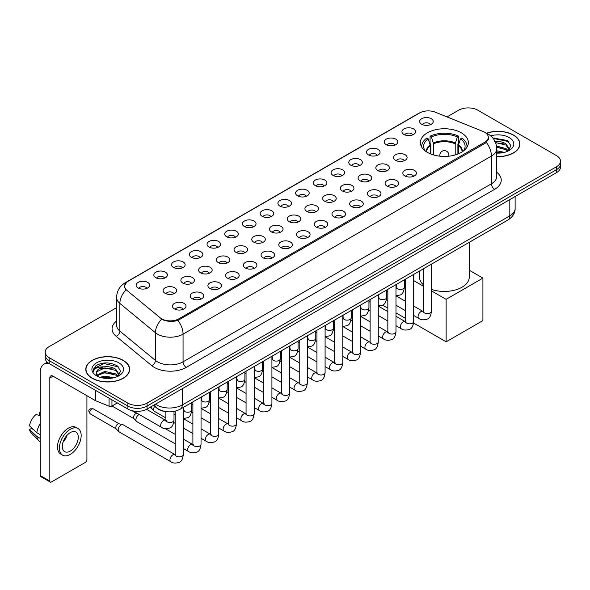 <?xml version="1.0" encoding="UTF-8"?>
<svg xmlns="http://www.w3.org/2000/svg" width="590" height="590" viewBox="0 0 590 590"><rect width="100%" height="100%" fill="white"/><g stroke="black" fill="none" stroke-linecap="round" stroke-linejoin="round"><path stroke-width="0.89" d="M461.328 132.809A23.976 13.843 0 0 0 435.199 129.807A23.976 13.843 0 0 0 420.397 142.596A23.976 13.843 0 0 0 427.418 152.382A23.976 13.843 0 0 0 453.548 155.384A23.976 13.843 0 0 0 468.349 142.596A23.976 13.843 0 0 0 461.328 132.809M403.936 134.468A6.785 3.916 180 0 1 402.594 133.362A6.785 3.916 180 0 1 404.836 128.495A6.785 3.916 180 0 1 413.531 128.93A6.785 3.916 180 0 1 414.881 133.362A6.785 3.916 180 0 1 403.936 134.468M412.705 134.874A4.071 2.353 0 0 0 411.614 133.731A4.071 2.353 0 0 0 407.601 133.134A4.071 2.353 0 0 0 404.762 134.874M386.214 144.705A6.785 3.916 180 0 1 384.872 143.591A6.785 3.916 180 0 1 387.114 138.724A6.785 3.916 180 0 1 395.809 139.159A6.785 3.916 180 0 1 397.159 143.591A6.785 3.916 180 0 1 386.214 144.705M394.983 145.111A4.071 2.353 0 0 0 393.891 143.96A4.071 2.353 0 0 0 389.879 143.37A4.071 2.353 0 0 0 387.04 145.111M368.492 154.934A6.785 3.916 180 0 1 367.15 153.828A6.785 3.916 180 0 1 369.392 148.953A6.785 3.916 180 0 1 378.087 149.395A6.785 3.916 180 0 1 379.436 153.828A6.785 3.916 180 0 1 368.492 154.934M377.261 155.34A4.071 2.353 0 0 0 376.169 154.197A4.071 2.353 0 0 0 372.157 153.599A4.071 2.353 0 0 0 369.318 155.34M350.77 165.163A6.785 3.916 180 0 1 349.428 164.057A6.785 3.916 180 0 1 351.67 159.189A6.785 3.916 180 0 1 360.365 159.625A6.785 3.916 180 0 1 361.714 164.057A6.785 3.916 180 0 1 350.77 165.163M359.539 165.569A4.071 2.353 0 0 0 358.447 164.426A4.071 2.353 0 0 0 354.435 163.828A4.071 2.353 0 0 0 351.596 165.569M333.048 175.4A6.785 3.916 180 0 1 331.705 174.286A6.785 3.916 180 0 1 333.947 169.419A6.785 3.916 180 0 1 342.643 169.854A6.785 3.916 180 0 1 343.992 174.286A6.785 3.916 180 0 1 333.048 175.4M341.817 175.805A4.071 2.353 0 0 0 340.725 174.655A4.071 2.353 0 0 0 336.713 174.065A4.071 2.353 0 0 0 333.874 175.805M315.326 185.629A6.785 3.916 180 0 1 313.983 184.523A6.785 3.916 180 0 1 316.225 179.648A6.785 3.916 180 0 1 324.92 180.09A6.785 3.916 180 0 1 326.27 184.523A6.785 3.916 180 0 1 315.326 185.629M324.094 186.034A4.071 2.353 0 0 0 323.003 184.891A4.071 2.353 0 0 0 318.991 184.294A4.071 2.353 0 0 0 316.151 186.034M297.603 195.858A6.785 3.916 180 0 1 296.261 194.752A6.785 3.916 180 0 1 298.503 189.884A6.785 3.916 180 0 1 307.206 190.319A6.785 3.916 180 0 1 308.548 194.752A6.785 3.916 180 0 1 297.603 195.858M306.372 196.264A4.071 2.353 0 0 0 305.281 195.12A4.071 2.353 0 0 0 301.269 194.523A4.071 2.353 0 0 0 298.429 196.264M279.881 206.094A6.785 3.916 180 0 1 278.539 204.981A6.785 3.916 180 0 1 280.781 200.113A6.785 3.916 180 0 1 289.483 200.548A6.785 3.916 180 0 1 290.826 204.981A6.785 3.916 180 0 1 279.881 206.094M288.65 206.5A4.071 2.353 0 0 0 287.559 205.35A4.071 2.353 0 0 0 283.547 204.76A4.071 2.353 0 0 0 280.707 206.5M262.159 216.323A6.785 3.916 180 0 1 260.817 215.217A6.785 3.916 180 0 1 263.059 210.342A6.785 3.916 180 0 1 271.761 210.785A6.785 3.916 180 0 1 273.104 215.217A6.785 3.916 180 0 1 262.159 216.323M270.928 216.729A4.071 2.353 0 0 0 269.837 215.586A4.071 2.353 0 0 0 265.825 214.989A4.071 2.353 0 0 0 262.985 216.729M244.437 226.553A6.785 3.916 180 0 1 243.095 225.446A6.785 3.916 180 0 1 245.344 220.579A6.785 3.916 180 0 1 254.039 221.014A6.785 3.916 180 0 1 255.381 225.446A6.785 3.916 180 0 1 244.437 226.553M253.206 226.958A4.071 2.353 0 0 0 252.114 225.815A4.071 2.353 0 0 0 248.102 225.218A4.071 2.353 0 0 0 245.263 226.958M226.715 236.789A6.785 3.916 180 0 1 225.373 235.676A6.785 3.916 180 0 1 227.622 230.808A6.785 3.916 180 0 1 236.317 231.243A6.785 3.916 180 0 1 237.659 235.676A6.785 3.916 180 0 1 226.715 236.789M235.491 237.195A4.071 2.353 0 0 0 234.392 236.052A4.071 2.353 0 0 0 230.38 235.454A4.071 2.353 0 0 0 227.541 237.195M208.993 247.018A6.785 3.916 180 0 1 207.651 245.912A6.785 3.916 180 0 1 209.9 241.044A6.785 3.916 180 0 1 218.595 241.48A6.785 3.916 180 0 1 219.937 245.912A6.785 3.916 180 0 1 208.993 247.018M217.769 247.424A4.071 2.353 0 0 0 216.67 246.281A4.071 2.353 0 0 0 212.658 245.683A4.071 2.353 0 0 0 209.819 247.424M191.271 257.247A6.785 3.916 180 0 1 189.928 256.141A6.785 3.916 180 0 1 192.178 251.274A6.785 3.916 180 0 1 200.873 251.709A6.785 3.916 180 0 1 202.215 256.141A6.785 3.916 180 0 1 191.271 257.247M200.047 257.653A4.071 2.353 0 0 0 198.948 256.51A4.071 2.353 0 0 0 194.943 255.913A4.071 2.353 0 0 0 192.097 257.653M173.549 267.484A6.785 3.916 180 0 1 172.206 266.37A6.785 3.916 180 0 1 174.456 261.503A6.785 3.916 180 0 1 183.151 261.938A6.785 3.916 180 0 1 184.493 266.37A6.785 3.916 180 0 1 173.549 267.484M182.325 267.889A4.071 2.353 0 0 0 181.226 266.746A4.071 2.353 0 0 0 177.221 266.149A4.071 2.353 0 0 0 174.375 267.889M155.826 277.713A6.785 3.916 180 0 1 154.484 276.607A6.785 3.916 180 0 1 156.734 271.739A6.785 3.916 180 0 1 165.429 272.174A6.785 3.916 180 0 1 166.771 276.607A6.785 3.916 180 0 1 155.826 277.713M164.603 278.119A4.071 2.353 0 0 0 163.504 276.976A4.071 2.353 0 0 0 159.499 276.378A4.071 2.353 0 0 0 156.66 278.119M138.104 287.942A6.785 3.916 180 0 1 136.762 286.836A6.785 3.916 180 0 1 139.011 281.968A6.785 3.916 180 0 1 147.707 282.404A6.785 3.916 180 0 1 149.049 286.836A6.785 3.916 180 0 1 138.104 287.942M146.881 288.355A4.071 2.353 0 0 0 145.782 287.205A4.071 2.353 0 0 0 141.777 286.607A4.071 2.353 0 0 0 138.938 288.355M421.658 124.239A6.785 3.916 180 0 1 420.316 123.133A6.785 3.916 180 0 1 422.558 118.258A6.785 3.916 180 0 1 431.253 118.701A6.785 3.916 180 0 1 432.603 123.133A6.785 3.916 180 0 1 421.658 124.239M430.427 124.645A4.071 2.353 0 0 0 429.336 123.502A4.071 2.353 0 0 0 425.324 122.904A4.071 2.353 0 0 0 422.484 124.645M395.521 160.31A6.785 3.916 180 0 1 394.179 159.197A6.785 3.916 180 0 1 396.428 154.329A6.785 3.916 180 0 1 405.124 154.764A6.785 3.916 180 0 1 406.466 159.197A6.785 3.916 180 0 1 395.521 160.31M404.298 160.716A4.071 2.353 0 0 0 403.199 159.566A4.071 2.353 0 0 0 399.187 158.976A4.071 2.353 0 0 0 396.347 160.716M377.799 170.54A6.785 3.916 180 0 1 376.457 169.433A6.785 3.916 180 0 1 378.706 164.558A6.785 3.916 180 0 1 387.401 165.001A6.785 3.916 180 0 1 388.744 169.433A6.785 3.916 180 0 1 377.799 170.54M386.575 170.945A4.071 2.353 0 0 0 385.476 169.802A4.071 2.353 0 0 0 381.465 169.205A4.071 2.353 0 0 0 378.625 170.945M360.077 180.769A6.785 3.916 180 0 1 358.735 179.662A6.785 3.916 180 0 1 360.984 174.795A6.785 3.916 180 0 1 369.679 175.23A6.785 3.916 180 0 1 371.022 179.662A6.785 3.916 180 0 1 360.077 180.769M368.853 181.174A4.071 2.353 0 0 0 367.754 180.031A4.071 2.353 0 0 0 363.75 179.434A4.071 2.353 0 0 0 360.903 181.174M342.355 191.005A6.785 3.916 180 0 1 341.013 189.892A6.785 3.916 180 0 1 343.262 185.024A6.785 3.916 180 0 1 351.957 185.459A6.785 3.916 180 0 1 353.299 189.892A6.785 3.916 180 0 1 342.355 191.005M351.131 191.411A4.071 2.353 0 0 0 350.032 190.268A4.071 2.353 0 0 0 346.028 189.67A4.071 2.353 0 0 0 343.181 191.411M324.633 201.234A6.785 3.916 180 0 1 323.291 200.128A6.785 3.916 180 0 1 325.54 195.261A6.785 3.916 180 0 1 334.235 195.696A6.785 3.916 180 0 1 335.577 200.128A6.785 3.916 180 0 1 324.633 201.234M333.409 201.64A4.071 2.353 0 0 0 332.31 200.497A4.071 2.353 0 0 0 328.306 199.899A4.071 2.353 0 0 0 325.466 201.64M306.911 211.463A6.785 3.916 180 0 1 305.568 210.357A6.785 3.916 180 0 1 307.818 205.49A6.785 3.916 180 0 1 316.513 205.925A6.785 3.916 180 0 1 317.855 210.357A6.785 3.916 180 0 1 306.911 211.463M315.687 211.869A4.071 2.353 0 0 0 314.588 210.726A4.071 2.353 0 0 0 310.583 210.129A4.071 2.353 0 0 0 307.744 211.869M289.189 221.7A6.785 3.916 180 0 1 287.846 220.586A6.785 3.916 180 0 1 290.096 215.719A6.785 3.916 180 0 1 298.791 216.154A6.785 3.916 180 0 1 300.133 220.586A6.785 3.916 180 0 1 289.189 221.7M297.965 222.106A4.071 2.353 0 0 0 296.866 220.962A4.071 2.353 0 0 0 292.861 220.365A4.071 2.353 0 0 0 290.022 222.106M271.474 231.929A6.785 3.916 180 0 1 270.124 230.823A6.785 3.916 180 0 1 272.374 225.955A6.785 3.916 180 0 1 281.069 226.39A6.785 3.916 180 0 1 282.411 230.823A6.785 3.916 180 0 1 271.474 231.929M280.243 232.335A4.071 2.353 0 0 0 279.151 231.192A4.071 2.353 0 0 0 275.139 230.594A4.071 2.353 0 0 0 272.3 232.335M253.752 242.158A6.785 3.916 180 0 1 252.402 241.052A6.785 3.916 180 0 1 254.651 236.184A6.785 3.916 180 0 1 263.346 236.619A6.785 3.916 180 0 1 264.689 241.052A6.785 3.916 180 0 1 253.752 242.158M262.521 242.571A4.071 2.353 0 0 0 261.429 241.421A4.071 2.353 0 0 0 257.417 240.823A4.071 2.353 0 0 0 254.578 242.571M236.03 252.395A6.785 3.916 180 0 1 234.68 251.288A6.785 3.916 180 0 1 236.929 246.414A6.785 3.916 180 0 1 245.624 246.856A6.785 3.916 180 0 1 246.967 251.288A6.785 3.916 180 0 1 236.03 252.395M244.798 252.8A4.071 2.353 0 0 0 243.707 251.657A4.071 2.353 0 0 0 239.695 251.06A4.071 2.353 0 0 0 236.856 252.8M218.307 262.624A6.785 3.916 180 0 1 216.958 261.518A6.785 3.916 180 0 1 219.207 256.65A6.785 3.916 180 0 1 227.902 257.085A6.785 3.916 180 0 1 229.244 261.518A6.785 3.916 180 0 1 218.307 262.624M227.076 263.029A4.071 2.353 0 0 0 225.985 261.886A4.071 2.353 0 0 0 221.973 261.289A4.071 2.353 0 0 0 219.133 263.029M200.585 272.853A6.785 3.916 180 0 1 199.236 271.747A6.785 3.916 180 0 1 201.485 266.879A6.785 3.916 180 0 1 210.18 267.314A6.785 3.916 180 0 1 211.522 271.747A6.785 3.916 180 0 1 200.585 272.853M209.354 273.266A4.071 2.353 0 0 0 208.263 272.115A4.071 2.353 0 0 0 204.251 271.525A4.071 2.353 0 0 0 201.411 273.266M182.863 283.089A6.785 3.916 180 0 1 181.514 281.983A6.785 3.916 180 0 1 183.763 277.108A6.785 3.916 180 0 1 192.458 277.551A6.785 3.916 180 0 1 193.8 281.983A6.785 3.916 180 0 1 182.863 283.089M191.632 283.495A4.071 2.353 0 0 0 190.541 282.352A4.071 2.353 0 0 0 186.529 281.755A4.071 2.353 0 0 0 183.689 283.495M165.141 293.319A6.785 3.916 180 0 1 163.791 292.212A6.785 3.916 180 0 1 166.041 287.345A6.785 3.916 180 0 1 174.736 287.78A6.785 3.916 180 0 1 176.078 292.212A6.785 3.916 180 0 1 165.141 293.319M173.91 293.724A4.071 2.353 0 0 0 172.818 292.581A4.071 2.353 0 0 0 168.806 291.984A4.071 2.353 0 0 0 165.967 293.724M404.836 175.916A6.785 3.916 180 0 1 403.486 174.802A6.785 3.916 180 0 1 405.736 169.935A6.785 3.916 180 0 1 414.431 170.37A6.785 3.916 180 0 1 415.773 174.802A6.785 3.916 180 0 1 404.836 175.916M413.605 176.322A4.071 2.353 0 0 0 412.513 175.178A4.071 2.353 0 0 0 408.501 174.581A4.071 2.353 0 0 0 405.662 176.322M387.114 186.145A6.785 3.916 180 0 1 385.764 185.039A6.785 3.916 180 0 1 388.014 180.171A6.785 3.916 180 0 1 396.709 180.606A6.785 3.916 180 0 1 398.051 185.039A6.785 3.916 180 0 1 387.114 186.145M395.883 186.551A4.071 2.353 0 0 0 394.791 185.408A4.071 2.353 0 0 0 390.779 184.81A4.071 2.353 0 0 0 387.94 186.551M369.392 196.374A6.785 3.916 180 0 1 368.042 195.268A6.785 3.916 180 0 1 370.291 190.4A6.785 3.916 180 0 1 378.987 190.835A6.785 3.916 180 0 1 380.329 195.268A6.785 3.916 180 0 1 369.392 196.374M378.161 196.787A4.071 2.353 0 0 0 377.069 195.637A4.071 2.353 0 0 0 373.057 195.039A4.071 2.353 0 0 0 370.218 196.787M351.67 206.611A6.785 3.916 180 0 1 350.32 205.504A6.785 3.916 180 0 1 352.569 200.63A6.785 3.916 180 0 1 361.264 201.072A6.785 3.916 180 0 1 362.607 205.504A6.785 3.916 180 0 1 351.67 206.611M360.438 207.016A4.071 2.353 0 0 0 359.347 205.873A4.071 2.353 0 0 0 355.335 205.276A4.071 2.353 0 0 0 352.495 207.016M333.947 216.84A6.785 3.916 180 0 1 332.598 215.733A6.785 3.916 180 0 1 334.847 210.866A6.785 3.916 180 0 1 343.542 211.301A6.785 3.916 180 0 1 344.885 215.733A6.785 3.916 180 0 1 333.947 216.84M342.716 217.245A4.071 2.353 0 0 0 341.625 216.102A4.071 2.353 0 0 0 337.613 215.505A4.071 2.353 0 0 0 334.773 217.245M316.225 227.069A6.785 3.916 180 0 1 314.876 225.963A6.785 3.916 180 0 1 317.125 221.095A6.785 3.916 180 0 1 325.82 221.53A6.785 3.916 180 0 1 327.17 225.963A6.785 3.916 180 0 1 316.225 227.069M324.994 227.482A4.071 2.353 0 0 0 323.903 226.331A4.071 2.353 0 0 0 319.891 225.741A4.071 2.353 0 0 0 317.051 227.482M298.503 237.305A6.785 3.916 180 0 1 297.154 236.199A6.785 3.916 180 0 1 299.403 231.324A6.785 3.916 180 0 1 308.098 231.767A6.785 3.916 180 0 1 309.448 236.199A6.785 3.916 180 0 1 298.503 237.305M307.272 237.711A4.071 2.353 0 0 0 306.181 236.568A4.071 2.353 0 0 0 302.169 235.97A4.071 2.353 0 0 0 299.329 237.711M280.781 247.535A6.785 3.916 180 0 1 279.431 246.428A6.785 3.916 180 0 1 281.681 241.561A6.785 3.916 180 0 1 290.376 241.996A6.785 3.916 180 0 1 291.726 246.428A6.785 3.916 180 0 1 280.781 247.535M289.55 247.94A4.071 2.353 0 0 0 288.458 246.797A4.071 2.353 0 0 0 284.446 246.2A4.071 2.353 0 0 0 281.607 247.94M263.059 257.771A6.785 3.916 180 0 1 261.709 256.657A6.785 3.916 180 0 1 263.959 251.79A6.785 3.916 180 0 1 272.654 252.225A6.785 3.916 180 0 1 274.003 256.657A6.785 3.916 180 0 1 263.059 257.771M271.828 258.177A4.071 2.353 0 0 0 270.736 257.026A4.071 2.353 0 0 0 266.724 256.436A4.071 2.353 0 0 0 263.885 258.177M245.337 268A6.785 3.916 180 0 1 243.987 266.894A6.785 3.916 180 0 1 246.237 262.019A6.785 3.916 180 0 1 254.932 262.462A6.785 3.916 180 0 1 256.281 266.894A6.785 3.916 180 0 1 245.337 268M254.106 268.406A4.071 2.353 0 0 0 253.014 267.263A4.071 2.353 0 0 0 249.002 266.665A4.071 2.353 0 0 0 246.163 268.406M227.615 278.229A6.785 3.916 180 0 1 226.265 277.123A6.785 3.916 180 0 1 228.514 272.256A6.785 3.916 180 0 1 237.209 272.691A6.785 3.916 180 0 1 238.559 277.123A6.785 3.916 180 0 1 227.615 278.229M236.383 278.635A4.071 2.353 0 0 0 235.292 277.492A4.071 2.353 0 0 0 231.28 276.894A4.071 2.353 0 0 0 228.441 278.635M209.893 288.466A6.785 3.916 180 0 1 208.543 287.352A6.785 3.916 180 0 1 210.792 282.485A6.785 3.916 180 0 1 219.487 282.92A6.785 3.916 180 0 1 220.837 287.352A6.785 3.916 180 0 1 209.893 288.466M218.661 288.871A4.071 2.353 0 0 0 217.57 287.721A4.071 2.353 0 0 0 213.558 287.131A4.071 2.353 0 0 0 210.719 288.871M192.17 298.695A6.785 3.916 180 0 1 190.821 297.589A6.785 3.916 180 0 1 193.07 292.714A6.785 3.916 180 0 1 201.765 293.156A6.785 3.916 180 0 1 203.115 297.589A6.785 3.916 180 0 1 192.17 298.695M200.939 299.101A4.071 2.353 0 0 0 199.848 297.957A4.071 2.353 0 0 0 195.836 297.36A4.071 2.353 0 0 0 192.996 299.101M174.448 308.924A6.785 3.916 180 0 1 173.099 307.818A6.785 3.916 180 0 1 175.348 302.95A6.785 3.916 180 0 1 184.043 303.385A6.785 3.916 180 0 1 185.393 307.818A6.785 3.916 180 0 1 174.448 308.924M183.217 309.33A4.071 2.353 0 0 0 182.126 308.187A4.071 2.353 0 0 0 178.114 307.589A4.071 2.353 0 0 0 175.274 309.33M483.077 131.482A12.213 7.051 180 0 1 484.707 132.271A12.213 7.051 180 0 1 488.284 137.256A12.213 7.051 180 0 1 484.707 142.249L178.895 318.806A12.213 7.051 180 0 1 160.251 317.863L126.791 290.273A12.213 7.051 180 0 1 124.579 286.231A12.213 7.051 180 0 1 128.155 281.246L419.645 112.956A12.213 7.051 180 0 1 435.287 112.166L483.077 131.482M167.398 411.761A13.57 7.832 180 0 1 157.228 408.442L153.459 405.337M496.728 156.645A21.941 12.67 0 0 0 519.923 144.004A21.941 12.67 0 0 0 513.499 135.044A21.941 12.67 0 0 0 486.47 133.215M123.236 360.365A21.941 12.67 0 0 0 99.319 357.614A21.941 12.67 0 0 0 85.779 369.318A21.941 12.67 0 0 0 92.202 378.279A21.941 12.67 0 0 0 116.112 381.022A21.941 12.67 0 0 0 129.66 369.318A21.941 12.67 0 0 0 123.236 360.365M488.763 137.772L486.374 142.367L485.187 143.237L177.996 320.407C172.892 321.875 167.87 321.69 162.936 319.861L161.616 319.219A15.834 10.591 129.5 0 0 155.435 332.738L119.866 303.415A18.098 10.45 180 0 1 116.591 297.419L116.591 325.12A18.098 10.45 0 0 0 119.866 331.115L155.435 360.446A18.098 10.45 0 0 0 157.464 361.84A18.098 10.45 0 0 0 183.055 361.84L491.426 183.8A18.098 10.45 0 0 0 496.728 176.41L496.728 148.709A18.098 10.45 180 0 1 491.426 156.099A15.834 9.145 -120 0 0 486.374 142.367M116.591 307.685L49.177 346.603A13.57 7.832 0 0 0 45.201 352.142L45.201 358.056A13.57 7.832 0 0 0 49.177 363.595L127.868 409.025L127.868 406.075A13.57 7.832 0 0 0 147.065 406.075L556.525 169.669A13.57 7.832 0 0 0 560.5 164.131A13.57 7.832 0 0 1 556.525 169.669L147.065 406.075A13.57 7.832 0 0 1 127.868 406.075L49.177 360.638L127.868 406.075L127.868 403.118A13.57 7.832 0 0 0 147.065 403.118L556.525 166.719A13.57 7.832 0 0 0 560.5 161.173A13.57 7.832 0 0 0 556.525 155.635L477.834 110.205A13.57 7.832 0 0 0 458.637 110.205L447.028 116.909M45.201 355.099A13.57 7.832 0 0 0 49.177 360.638A13.57 7.832 0 0 1 45.201 355.099M496.728 172.273A22.619 13.061 180 0 1 494.626 189.338L186.248 367.378A22.619 13.061 180 0 1 154.263 367.378A22.619 13.061 180 0 1 151.726 365.638L116.156 336.307A4.521 3.024 -50.5 0 0 119.866 331.115L119.866 303.415A15.834 10.591 129.5 0 1 126.002 289.941L124.269 286.224L126.503 282.418M45.201 352.142A13.57 7.832 0 0 0 49.177 357.68L127.868 403.118M127.868 409.025A13.57 7.832 0 0 0 147.065 409.025L556.525 172.627A13.57 7.832 0 0 0 560.5 167.088L560.5 161.173M496.728 156.52A21.712 12.538 0 0 0 519.702 144.004A21.712 12.538 0 0 0 513.337 135.132A21.712 12.538 0 0 0 486.662 133.303M496.728 150.73L504.354 152.368M496.728 151.903L502.407 152.781M496.515 146.04L505.984 148.591L508.307 150.811M496.662 147.212L505.984 149.764L507.702 151.217M494.427 141.497C498.764 141.04 502.621 141.843 505.984 143.901L509.295 149.108L509.214 149.971M495.548 142.559L505.984 145.074L509.259 149.698M496.728 153.112A15.834 9.145 0 0 0 509.185 150.465A15.834 9.145 0 0 0 509.177 137.536A15.834 9.145 0 0 0 490.718 135.877M507.894 151.129L510.933 145.782L507.459 140.516L492.739 137.898M493.129 138.37L508.86 141.63M495.644 142.817L503.204 143.672M496.684 147.478L503.204 148.363M496.728 152.168L502.238 152.81M92.365 378.183A21.712 12.538 0 0 0 116.031 380.904A21.712 12.538 0 0 0 129.431 369.318A21.712 12.538 0 0 0 123.074 360.453A21.712 12.538 0 0 0 99.408 357.739A21.712 12.538 0 0 0 86 369.318A21.712 12.538 0 0 0 92.365 378.183M99.998 377.298L104.791 376.125L114.084 377.689M101.871 377.814L104.791 377.298L112.137 378.094M117.624 376.45L120.67 371.095L117.196 365.83C109.755 361.987 102.66 361.943 95.904 365.697L93.294 370.476L93.545 372.01C93.692 368.566 97.232 366.84 104.157 366.818A11.313 6.527 0 0 0 96.406 373.013A11.313 6.527 0 0 0 96.959 375.026L104.791 371.435L115.714 373.905L118.044 376.125M97.335 375.646L104.791 372.607L115.714 375.085L117.432 376.538M104.157 366.818C108.501 366.361 112.351 367.157 115.714 369.215L119.025 374.429L118.951 375.292M96.413 373.138L96.797 371.752L104.791 367.917L115.714 370.387L118.988 375.011M96.959 375.026L98.309 376.671M118.915 362.857A15.834 9.145 0 0 0 96.524 362.857A15.834 9.145 0 0 0 96.524 375.786A15.834 9.145 0 0 0 118.915 375.786A15.834 9.145 0 0 0 118.915 362.857M93.301 370.579L93.788 368.647L103.988 363.543L118.59 366.951M100.484 368.883L103.988 368.234L112.941 368.993M100.484 373.573L103.988 372.924L112.941 373.684M102.173 377.88L111.967 378.124M430.331 153.82L430.331 145.671L428.207 138.805A20.716 11.962 0 0 0 424.807 150.236A20.716 11.962 0 0 0 425.331 151.011M430.862 154.034L430.862 144.034L430.058 143.569L430.058 136.179A22.619 13.061 0 0 1 458.688 136.179L457.339 136.961A20.716 11.962 0 0 0 431.408 136.961L433.532 143.827L433.532 154.941M455.207 154.941L455.207 143.827L457.339 136.961M431.423 289.358A24.883 14.367 0 0 0 456.557 289.609A24.883 14.367 0 0 0 469.257 277.086L469.257 242.328M458.688 136.179L458.688 143.569L457.884 144.034L457.884 154.034M428.207 138.805L426.858 138.023A22.619 13.061 0 0 0 421.754 146.291A22.619 13.061 0 0 0 421.821 147.293M431.408 136.961L430.058 136.179M419.49 271.053L419.49 277.086A24.883 14.367 0 0 0 423.281 284.712M466.926 147.293A22.619 13.061 0 0 0 466.992 146.291A22.619 13.061 0 0 0 461.882 138.023L460.532 138.805L458.555 144.801L458.408 153.82M463.408 151.011A20.716 11.962 0 0 0 463.932 150.236A20.716 11.962 0 0 0 460.532 138.805M446.128 341.824L446.128 299.344L482.915 278.104L482.915 320.584L446.128 341.824L413.605 323.04M405.559 318.401L395.978 312.87M387.837 308.164L382.571 305.126M446.128 299.344L431.423 290.855M423.281 286.15L413.701 280.619M469.257 270.213L482.915 278.104M165.864 417.934L154.462 411.355A4.071 2.353 -60 0 1 154.138 411.09A4.071 2.353 -60 0 1 153.621 409.49A4.071 2.353 -60 0 1 154.661 406.326M151.829 408.531A2.943 1.696 -60 0 1 151.593 408.339A2.943 1.696 -60 0 1 151.224 407.181A2.943 1.696 -60 0 1 151.276 406.591M175.171 443.776L136.747 421.584A4.071 2.353 -60 0 1 136.415 421.319A4.071 2.353 -60 0 1 135.899 419.719A4.071 2.353 -60 0 1 138.783 414.733A4.071 2.353 -60 0 1 139.262 414.505M134.107 418.76A2.943 1.696 -60 0 1 133.871 418.568A2.943 1.696 -60 0 1 133.502 417.41A2.943 1.696 -60 0 1 135.582 413.811A2.943 1.696 -60 0 1 136.769 413.553L138.163 413.87M183.32 407.41L183.32 454.499C182.76 459.226 181.292 461.867 178.925 462.42C175.562 463.46 172.855 463.231 170.812 461.719L119.025 431.821A4.071 2.353 -60 0 1 118.693 431.555A4.071 2.353 -60 0 1 118.177 429.955A4.071 2.353 -60 0 1 121.061 424.97A4.071 2.353 -60 0 1 122.698 424.616A4.071 2.353 -60 0 1 123.096 424.763L175.709 454.993M116.385 428.989A2.943 1.696 -60 0 1 116.149 428.805A2.943 1.696 -60 0 1 115.78 427.647A2.943 1.696 -60 0 1 117.86 424.04A2.943 1.696 -60 0 1 119.047 423.79L122.698 424.616M111.953 399.836L111.953 406.023L117.314 402.933M49.022 363.506A18.098 10.45 -120 0 0 43.97 364.178A18.098 10.45 -120 0 0 40.223 372.46L40.223 475.518L49.818 481.057L49.818 377.998A4.521 2.611 60 0 1 50.755 375.926A4.521 2.611 60 0 1 53.019 376.155L95.425 400.632L95.425 390.292M49.818 481.057A2.264 1.305 120 0 0 50.283 482.089L40.688 476.55A2.264 1.305 -60 0 1 40.223 475.518M50.283 482.089A2.264 1.305 120 0 0 51.419 481.978L85.329 462.405A2.264 1.305 120 0 0 86.922 459.632L86.922 395.728M111.953 406.023A2.264 1.305 180 0 1 109.062 406.171L95.728 400.78A2.264 1.305 180 0 1 95.425 400.632M70.291 451.062A11.313 6.527 120 0 0 77.681 441.099A11.313 6.527 120 0 0 75.948 432.035A11.313 6.527 120 0 0 70.291 432.595A11.313 6.527 120 0 0 62.901 442.559A11.313 6.527 120 0 0 64.635 451.623A11.313 6.527 120 0 0 70.291 451.062M62.983 442.294A11.313 6.527 120 0 0 67.039 435.265M40.223 412.934L39.265 412.646L39.265 414.918L40.223 415.471M77.983 428.51L76.066 427.403A15.384 8.88 120 0 0 68.374 428.163A15.384 8.88 120 0 0 58.322 441.718A15.384 8.88 120 0 0 60.682 454.042L62.599 455.148A15.384 8.88 120 0 0 70.291 454.389A15.384 8.88 120 0 0 80.336 440.833A15.384 8.88 120 0 0 77.983 428.51A15.384 8.88 120 0 0 70.291 429.269A15.384 8.88 120 0 0 60.239 442.825A15.384 8.88 120 0 0 62.599 455.148M40.223 423.509A14.927 8.621 120 0 0 36.823 432.706L29.5 425.855A11.763 6.792 120 0 1 36.064 414.49L40.223 415.751M40.223 434.668L36.823 432.706M33.46 429.564L31.469 428.414L29.5 429.55L36.823 436.401L40.223 438.363M36.823 436.401A14.927 8.621 120 0 0 38.667 440.575A14.927 8.621 120 0 0 39.796 441.46L40.223 441.704M40.223 412.373A11.763 6.792 120 0 0 39.265 412.646M29.5 429.55A11.763 6.792 120 0 0 30.894 432.477L38.667 440.575M178.895 318.806L178.895 320.053M484.707 142.249L484.707 143.518M186.248 367.378A4.521 2.611 60 0 1 183.055 361.84L183.055 334.139A18.098 10.45 180 0 1 157.464 334.139A18.098 10.45 180 0 1 155.435 332.738L155.435 360.446A4.521 3.024 -50.5 0 1 151.726 365.638M496.728 148.709C496.419 142.205 493.565 137.322 488.151 134.07L485.865 132.964A15.834 7.412 112 0 0 485.651 132.883M177.996 320.407A15.834 9.145 60 0 1 183.055 334.139L491.426 156.099L491.426 183.8A4.521 2.611 60 0 0 494.626 189.338M126.813 282.168A15.834 9.145 -120 0 0 125.169 282.78C119.755 286.032 116.894 290.914 116.591 297.419M125.169 282.78L418.317 113.538A15.834 9.145 60 0 1 419.512 113.029M116.156 336.307A22.619 13.061 180 0 1 116.591 320.982M147.065 403.118L147.065 409.025M556.525 166.719L556.525 172.627M49.177 357.68L49.177 363.595M155.443 404.187A18.098 10.45 0 0 0 156.66 404.961A18.098 10.45 0 0 0 182.251 404.961L509.819 215.844A18.098 10.45 0 0 0 515.122 208.454C515.254 212.946 512.865 216.788 507.946 219.989L180.378 409.106A9.049 5.222 60 0 0 182.251 404.961L182.251 388.714M509.819 199.59L509.819 215.844A9.049 5.222 60 0 1 507.946 219.989M154.713 404.615A9.049 6.055 129.5 0 0 156.291 407.557L153.54 405.286M430.331 145.671A17.737 10.237 0 0 0 426.636 151.91M455.207 143.827A17.737 10.237 0 0 0 433.532 143.827M430.184 144.801A17.943 10.362 0 0 0 426.459 151.8M455.362 142.957A17.943 10.362 0 0 0 433.385 142.957M462.28 151.8A17.943 10.362 0 0 0 458.555 144.801M462.103 151.91A17.737 10.237 0 0 0 458.408 145.671M440.251 156.232A4.521 2.611 180 0 1 439.845 155.155L439.845 156.188M448.894 156.188L448.894 155.155A4.521 2.611 180 0 1 448.489 156.232M431.423 264.165L431.423 311.255A4.071 2.353 180 0 1 430.044 313.017A4.071 2.353 180 0 1 424.476 312.914A4.071 2.353 180 0 1 423.281 311.255L423.148 312.132L423.517 311.83M431.423 311.255C430.87 315.982 429.402 318.622 427.035 319.175C423.672 320.215 420.965 319.987 418.922 318.475A4.071 2.353 -60 0 1 418.295 315.215A4.071 2.353 -60 0 1 420.958 311.623A4.071 2.353 -60 0 1 421.135 311.527A4.071 2.353 -60 0 1 422.993 311.424L423.819 311.749M413.701 274.394L413.701 321.484A4.071 2.353 180 0 1 412.322 323.246A4.071 2.353 180 0 1 406.753 323.15A4.071 2.353 180 0 1 405.559 321.484L405.426 322.369L405.795 322.066M413.701 321.484C413.148 326.211 411.68 328.859 409.312 329.412C405.95 330.452 403.243 330.216 401.2 328.704A4.071 2.353 -60 0 1 400.573 325.444A4.071 2.353 -60 0 1 403.236 321.852A4.071 2.353 -60 0 1 403.413 321.757A4.071 2.353 -60 0 1 405.271 321.653L406.097 321.978M395.978 284.631L395.978 331.72A4.071 2.353 180 0 1 394.599 333.483A4.071 2.353 180 0 1 389.031 333.38A4.071 2.353 180 0 1 387.837 331.72L387.704 332.598L388.073 332.295M395.978 331.72C395.425 336.447 393.958 339.088 391.59 339.641C388.227 340.681 385.521 340.445 383.478 338.94A4.071 2.353 -60 0 1 382.851 335.673A4.071 2.353 -60 0 1 385.513 332.089A4.071 2.353 -60 0 1 385.69 331.993A4.071 2.353 -60 0 1 387.549 331.89L388.375 332.214M378.256 294.86L378.256 341.949A4.071 2.353 180 0 1 376.877 343.712A4.071 2.353 180 0 1 371.309 343.609A4.071 2.353 180 0 1 370.114 341.949L369.982 342.827L370.35 342.525M378.256 341.949C377.703 346.677 376.236 349.317 373.868 349.87C370.505 350.91 367.799 350.681 365.756 349.169A4.071 2.353 -60 0 1 365.129 345.91A4.071 2.353 -60 0 1 367.791 342.318A4.071 2.353 -60 0 1 367.968 342.222A4.071 2.353 -60 0 1 369.827 342.119L370.653 342.443M360.534 305.096L360.534 352.178A4.071 2.353 180 0 1 359.155 353.948A4.071 2.353 180 0 1 353.587 353.845A4.071 2.353 180 0 1 352.392 352.178L352.26 353.063L352.628 352.761M360.534 352.178C359.981 356.913 358.514 359.553 356.146 360.106C352.783 361.146 350.077 360.91 348.034 359.399A4.071 2.353 -60 0 1 347.407 356.139A4.071 2.353 -60 0 1 350.069 352.555A4.071 2.353 -60 0 1 350.246 352.451A4.071 2.353 -60 0 1 352.105 352.348L352.931 352.673M342.812 315.326L342.812 362.415A4.071 2.353 180 0 1 341.433 364.178A4.071 2.353 180 0 1 335.865 364.074A4.071 2.353 180 0 1 334.67 362.415L334.537 363.293L334.906 362.99M342.812 362.415C342.259 367.142 340.791 369.783 338.424 370.336C335.061 371.376 332.354 371.14 330.312 369.635A4.071 2.353 -60 0 1 329.685 366.368A4.071 2.353 -60 0 1 332.347 362.784A4.071 2.353 -60 0 1 332.524 362.688A4.071 2.353 -60 0 1 334.382 362.584L335.209 362.909M325.09 325.555L325.09 372.644A4.071 2.353 180 0 1 323.711 374.407A4.071 2.353 180 0 1 318.143 374.311A4.071 2.353 180 0 1 316.948 372.644L316.823 373.522L317.184 373.227M325.09 372.644C324.537 377.371 323.069 380.012 320.702 380.565C317.339 381.612 314.632 381.376 312.589 379.864A4.071 2.353 -60 0 1 311.963 376.604A4.071 2.353 -60 0 1 314.625 373.013A4.071 2.353 -60 0 1 314.802 372.917A4.071 2.353 -60 0 1 316.66 372.814L317.486 373.138M307.368 335.791L307.368 382.873A4.071 2.353 180 0 1 305.989 384.643A4.071 2.353 180 0 1 300.421 384.54A4.071 2.353 180 0 1 299.226 382.873L299.101 383.758L299.462 383.456M307.368 382.873C306.815 387.608 305.347 390.248 302.98 390.801C299.617 391.841 296.91 391.605 294.867 390.093A4.071 2.353 -60 0 1 294.24 386.834A4.071 2.353 -60 0 1 296.903 383.249A4.071 2.353 -60 0 1 297.08 383.146A4.071 2.353 -60 0 1 298.938 383.043L299.764 383.375M289.646 346.02L289.646 393.11A4.071 2.353 180 0 1 288.267 394.872A4.071 2.353 180 0 1 282.699 394.769A4.071 2.353 180 0 1 281.504 393.11L281.378 393.987L281.74 393.685M289.646 393.11C289.093 397.837 287.625 400.477 285.258 401.03C281.895 402.07 279.188 401.834 277.145 400.33A4.071 2.353 -60 0 1 276.518 397.063A4.071 2.353 -60 0 1 279.181 393.478A4.071 2.353 -60 0 1 279.358 393.382A4.071 2.353 -60 0 1 281.216 393.279L282.042 393.604M271.924 356.249L271.924 403.339A4.071 2.353 180 0 1 270.544 405.101A4.071 2.353 180 0 1 264.976 405.005A4.071 2.353 180 0 1 263.782 403.339L263.656 404.216L264.018 403.921M271.924 403.339C271.37 408.066 269.903 410.706 267.536 411.26C264.173 412.307 261.466 412.071 259.423 410.559A4.071 2.353 -60 0 1 258.796 407.299A4.071 2.353 -60 0 1 261.459 403.707A4.071 2.353 -60 0 1 261.636 403.612A4.071 2.353 -60 0 1 263.494 403.508L264.32 403.833M254.202 366.486L254.202 413.575A4.071 2.353 180 0 1 252.822 415.338A4.071 2.353 180 0 1 247.254 415.235A4.071 2.353 180 0 1 246.06 413.575L245.934 414.453L246.296 414.15M254.202 413.575C253.648 418.303 252.181 420.943 249.813 421.496C246.45 422.536 243.744 422.3 241.701 420.788A4.071 2.353 -60 0 1 241.074 417.528A4.071 2.353 -60 0 1 243.736 413.944A4.071 2.353 -60 0 1 243.913 413.841A4.071 2.353 -60 0 1 245.772 413.738L246.598 414.069M236.479 376.715L236.479 423.804A4.071 2.353 180 0 1 235.108 425.567A4.071 2.353 180 0 1 229.532 425.464A4.071 2.353 180 0 1 228.337 423.804L228.212 424.682L228.573 424.38M236.479 423.804C235.926 428.532 234.459 431.172 232.091 431.725C228.728 432.765 226.022 432.529 223.979 431.025A4.071 2.353 -60 0 1 223.352 427.757A4.071 2.353 -60 0 1 226.014 424.173A4.071 2.353 -60 0 1 226.191 424.077A4.071 2.353 -60 0 1 228.05 423.974L228.876 424.299M218.765 386.944L218.765 434.034A4.071 2.353 180 0 1 217.386 435.796A4.071 2.353 180 0 1 211.81 435.7A4.071 2.353 180 0 1 210.615 434.034L210.49 434.911L210.851 434.616M218.765 434.034C218.204 438.761 216.737 441.401 214.369 441.954C211.006 443.001 208.3 442.766 206.257 441.254A4.071 2.353 -60 0 1 205.63 437.994A4.071 2.353 -60 0 1 208.292 434.402A4.071 2.353 -60 0 1 208.469 434.306A4.071 2.353 -60 0 1 210.328 434.203L211.154 434.528M201.043 397.181L201.043 444.27A4.071 2.353 180 0 1 199.663 446.033A4.071 2.353 180 0 1 194.088 445.929A4.071 2.353 180 0 1 192.893 444.27L192.768 445.148L193.129 444.845M201.043 444.27C200.482 448.997 199.014 451.638 196.647 452.191C193.284 453.231 190.577 452.995 188.535 451.49A4.071 2.353 -60 0 1 187.908 448.223A4.071 2.353 -60 0 1 190.57 444.639A4.071 2.353 -60 0 1 190.747 444.536A4.071 2.353 -60 0 1 192.606 444.432L193.431 444.764M91.819 409.01A2.943 1.696 -60 0 1 93.286 408.863L90.351 408.863A2.943 1.696 60 0 1 91.819 409.01A2.943 1.696 -60 0 0 89.901 411.599A2.943 1.696 -60 0 0 90.351 413.959L116.26 428.915M183.32 454.499A4.071 2.353 180 0 1 181.941 456.262A4.071 2.353 180 0 1 176.366 456.159A4.071 2.353 180 0 1 175.171 454.499L175.046 455.377L175.407 455.074M170.812 461.719A4.071 2.353 -60 0 1 170.185 458.452A4.071 2.353 -60 0 1 172.848 454.868A4.071 2.353 -60 0 1 173.032 454.772A4.071 2.353 -60 0 1 174.883 454.669M404.393 279.771L404.393 287.116A4.071 2.353 180 0 1 403.014 288.879A4.071 2.353 180 0 1 397.446 288.776A4.071 2.353 180 0 1 396.251 287.116L396.251 284.476M386.671 290.007L386.671 297.345A4.071 2.353 180 0 1 385.292 299.108A4.071 2.353 180 0 1 379.724 299.012A4.071 2.353 180 0 1 378.529 297.345L378.529 294.705M368.949 300.236L368.949 307.582A4.071 2.353 180 0 1 367.57 309.344A4.071 2.353 180 0 1 362.002 309.241A4.071 2.353 180 0 1 360.807 307.582L360.807 304.934M351.227 310.465L351.227 317.811A4.071 2.353 180 0 1 349.848 319.574A4.071 2.353 180 0 1 344.28 319.47A4.071 2.353 180 0 1 343.085 317.811L343.085 315.171M333.505 320.702L333.505 328.04A4.071 2.353 180 0 1 332.126 329.803A4.071 2.353 180 0 1 326.558 329.707A4.071 2.353 180 0 1 325.363 328.04L325.363 325.4M315.783 330.931L315.783 338.276A4.071 2.353 180 0 1 314.404 340.039A4.071 2.353 180 0 1 308.836 339.936A4.071 2.353 180 0 1 307.641 338.276L307.641 335.629M298.061 341.16L298.061 348.506A4.071 2.353 180 0 1 296.681 350.268A4.071 2.353 180 0 1 291.113 350.165A4.071 2.353 180 0 1 289.919 348.506L289.919 345.865M280.339 351.397L280.339 358.735A4.071 2.353 180 0 1 278.959 360.497A4.071 2.353 180 0 1 273.391 360.401A4.071 2.353 180 0 1 272.197 358.735L272.197 356.094M262.616 361.626L262.616 368.971A4.071 2.353 180 0 1 261.237 370.734A4.071 2.353 180 0 1 255.669 370.631A4.071 2.353 180 0 1 254.474 368.971L254.474 366.324M244.894 371.855L244.894 379.2A4.071 2.353 180 0 1 243.515 380.963A4.071 2.353 180 0 1 237.947 380.86A4.071 2.353 180 0 1 236.752 379.2L236.752 376.56M227.172 382.091L227.172 389.43A4.071 2.353 180 0 1 225.793 391.2A4.071 2.353 180 0 1 220.225 391.096A4.071 2.353 180 0 1 219.03 389.43L219.03 386.789M209.45 392.321L209.45 399.666A4.071 2.353 180 0 1 208.071 401.429A4.071 2.353 180 0 1 202.503 401.325A4.071 2.353 180 0 1 201.308 399.666L201.308 397.018M191.728 402.55L191.728 409.895A4.071 2.353 180 0 1 190.349 411.658A4.071 2.353 180 0 1 184.781 411.562A4.071 2.353 180 0 1 183.586 409.895L183.586 407.255M174.006 411.422L174.006 420.124A4.071 2.353 180 0 1 172.627 421.894A4.071 2.353 180 0 1 167.059 421.791A4.071 2.353 180 0 1 165.864 420.124L165.864 411.65M132.986 410.883L161.505 427.344A4.071 2.353 -60 0 1 160.878 424.085A4.071 2.353 -60 0 1 163.541 420.5A4.071 2.353 -60 0 1 163.718 420.397A4.071 2.353 -60 0 1 165.576 420.294L146.549 409.312M49.818 377.998L53.019 376.155M95.728 390.469L95.728 400.78M109.062 406.171L109.062 398.169M124.579 286.231L124.579 287.802M488.284 137.256L488.284 139.852M418.317 113.538L421.216 112.189M180.378 409.106C173.099 412.764 165.82 412.764 158.533 409.106L156.291 407.557M515.122 208.454L515.122 196.529M519.702 145.819L519.702 144.004M129.431 371.132L129.431 369.318M86 371.132L86 369.318M421.754 147.19L421.754 146.291M466.992 147.19L466.992 146.291M448.894 155.155A4.521 4.521 0 0 0 442.109 151.239A4.521 4.521 0 0 0 439.845 155.155M418.922 318.475L413.701 315.466M405.559 310.76L395.978 305.229M387.837 300.531L386.428 299.72M423.281 268.87L423.281 311.255M422.993 311.424L413.701 306.062M405.559 301.357L395.978 295.826M401.2 328.704L395.978 325.695M387.837 320.997L378.256 315.466M370.114 310.76L368.706 309.949M405.559 279.1L405.559 321.484M405.271 321.653L395.978 316.292M387.837 311.594L378.256 306.062M383.478 338.94L378.256 335.924M370.114 331.226L360.534 325.695M352.392 320.997L350.984 320.178M387.837 289.329L387.837 331.72M387.549 331.89L378.256 326.521M370.114 321.823L360.534 316.292M365.756 349.169L360.534 346.16M352.392 341.455L342.812 335.924M334.67 331.226L333.262 330.415M370.114 299.565L370.114 341.949M369.827 342.119L360.534 336.757M352.392 332.052L342.812 326.521M348.034 359.399L342.812 356.39M334.67 351.692L325.09 346.16M316.948 341.455L315.539 340.644M352.392 309.794L352.392 352.178M352.105 352.348L342.812 346.986M334.67 342.288L325.09 336.757M330.312 369.635L325.09 366.619M316.948 361.921L307.368 356.39M299.226 351.692L297.817 350.873M334.67 320.023L334.67 362.415M334.382 362.584L325.09 357.216M316.948 352.518L307.368 346.986M312.589 379.864L307.368 376.855M299.226 372.15L289.646 366.619M281.504 361.921L280.095 361.11M316.948 330.26L316.948 372.644M316.66 372.814L307.368 367.452M299.226 362.747L289.646 357.216M294.867 390.093L289.646 387.084M281.504 382.386L271.924 376.855M263.782 372.15L262.373 371.339M299.226 340.489L299.226 382.873M298.938 383.043L289.646 377.681M281.504 372.983L271.924 367.452M277.145 400.33L271.924 397.313M263.782 392.616L254.202 387.084M246.06 382.386L244.651 381.568M281.504 350.718L281.504 393.11M281.216 393.279L271.924 387.91M263.782 383.212L254.202 377.681M259.423 410.559L254.202 407.55M246.06 402.845L236.479 397.313M228.337 392.616L226.929 391.804M263.782 360.955L263.782 403.339M263.494 403.508L254.202 398.147M246.06 393.442L236.479 387.91M241.701 420.788L236.479 417.779M228.337 413.081L218.765 407.55M210.615 402.845L209.207 402.033M246.06 371.184L246.06 413.575M245.772 413.738L236.479 408.376M228.337 403.678L218.765 398.147M223.979 431.025L218.765 428.008M210.615 423.31L201.043 417.779M192.893 413.081L191.484 412.263M228.337 381.413L228.337 423.804M228.05 423.974L218.765 418.605M210.615 413.907L201.043 408.376M206.257 441.254L201.043 438.245M192.893 433.539L183.32 428.008M175.171 423.31L173.762 422.499M149.882 407.402L151.704 408.45M210.615 391.649L210.615 434.034M210.328 434.203L201.043 428.842M192.893 424.136L183.32 418.605M151.593 408.339L154.138 411.09M188.535 451.49L183.32 448.474M112.004 406.001L133.982 418.686M192.893 401.878L192.893 444.27M192.606 444.432L183.32 439.071M175.171 434.373L165.347 428.694M133.871 418.568L136.415 421.319M131.71 410.581L136.917 413.59M175.171 411.164L175.171 454.499M116.149 428.805L118.693 431.555M93.286 408.863L119.195 423.819M90.351 413.959C88.286 411.392 88.286 409.696 90.351 408.863M396.79 287.61L395.964 287.286M395.978 295.715L399.998 295.037C402.373 294.484 403.833 291.844 404.393 287.116M387.837 291.998L386.671 291.327M396.487 287.691L396.119 287.994L396.251 287.116M379.068 297.839L378.242 297.515M378.256 305.945L382.276 305.273C384.65 304.713 386.111 302.073 386.671 297.345M370.114 302.228L368.949 301.556M378.765 297.928L378.397 298.23L378.529 297.345M361.346 308.076L360.519 307.744M360.534 316.174L364.554 315.503C366.928 314.949 368.389 312.309 368.949 307.582M352.392 312.464L351.227 311.786M361.043 308.157L360.674 308.459L360.807 307.582M343.623 318.305L342.797 317.981M342.812 326.41L346.839 325.732C349.206 325.179 350.667 322.538 351.227 317.811M334.67 322.693L333.505 322.022M343.321 318.386L342.952 318.689L343.085 317.811M325.901 328.534L325.075 328.21M325.09 336.639L329.117 335.968C331.484 335.415 332.944 332.767 333.505 328.04M316.948 332.922L315.783 332.251M325.599 328.623L325.23 328.925L325.363 328.04M308.179 338.771L307.353 338.439M307.368 346.868L311.395 346.197C313.762 345.644 315.222 343.004 315.783 338.276M299.226 343.159L298.061 342.48M307.877 338.852L307.508 339.154L307.641 338.276M290.457 349L289.631 348.675M289.646 357.105L293.673 356.426C296.04 355.873 297.507 353.233 298.061 348.506M281.504 353.388L280.339 352.717M290.155 349.081L289.786 349.383L289.919 348.506M272.735 359.229L271.909 358.904M271.924 367.334L275.95 366.663C278.318 366.11 279.785 363.462 280.339 358.735M263.782 363.617L262.616 362.946M272.433 359.317L272.064 359.62L272.197 358.735M255.013 369.465L254.187 369.141M254.202 377.57L258.228 376.892C260.596 376.339 262.063 373.699 262.616 368.971M246.06 373.854L244.894 373.175M254.71 369.547L254.342 369.849L254.474 368.971M237.291 379.695L236.465 379.37M236.479 387.8L240.506 387.121C242.874 386.568 244.341 383.928 244.894 379.2M228.337 384.083L227.172 383.412M236.988 379.783L236.619 380.078L236.752 379.2M219.569 389.924L218.743 389.599M218.765 398.029L222.784 397.358C225.151 396.805 226.619 394.164 227.172 389.43M210.615 394.312L209.45 393.641M219.266 390.012L218.897 390.315L219.03 389.43M201.846 400.16L201.02 399.836M201.043 408.265L205.062 407.587C207.429 407.034 208.897 404.393 209.45 399.666M192.893 404.548L191.728 403.87M201.544 400.241L201.175 400.544L201.308 399.666M184.124 410.389L183.298 410.065M183.32 418.494L187.34 417.816C189.707 417.263 191.175 414.623 191.728 409.895M175.171 414.777L174.006 414.106M183.822 410.478L183.453 410.773L183.586 409.895M166.402 420.626L165.576 420.294M161.505 427.344C163.511 428.849 166.21 429.085 169.618 428.052C171.985 427.499 173.453 424.859 174.006 420.124M166.1 420.707L165.731 421.009L165.864 420.124M43.97 364.178L47.311 362.245"/></g></svg>
